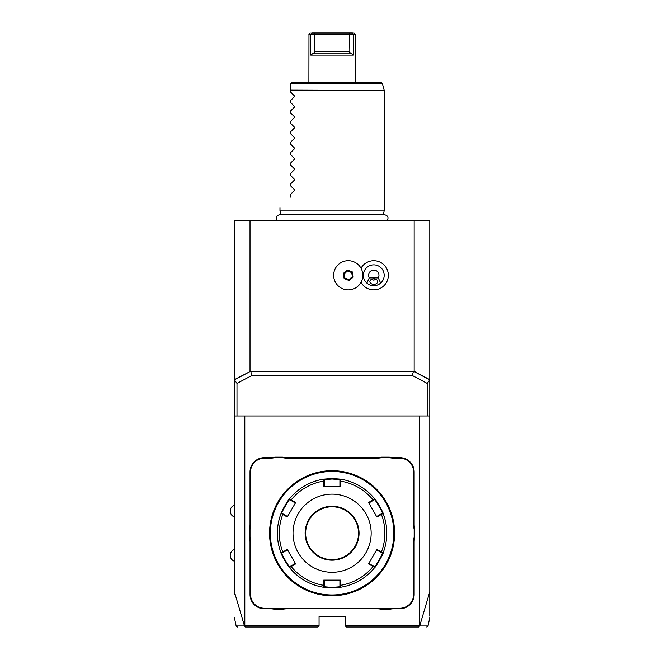 <?xml version="1.0" encoding="UTF-8"?>
<svg xmlns="http://www.w3.org/2000/svg" width="660" height="660" viewBox="0 0 660 660"><rect width="100%" height="100%" fill="white"/><g stroke="black" fill="none" stroke-linecap="round" stroke-linejoin="round"><path stroke-width="0.99" d="M234.391 379.649L250.429 371.341L234.391 379.871L234.391 220.58L429.784 220.58L429.784 415.973L234.391 415.973L234.391 379.871L236.989 383.394L236.989 415.973M234.391 594.47L234.391 415.973M419.364 415.973L419.644 625.977C430.848 625.977 430.856 625.969 419.694 625.952L429.784 591.781L429.784 616.184L429.784 594.47M429.784 591.781L429.784 415.973M418.374 627L419.694 625.952M234.391 591.781L244.472 625.952L245.495 627L317.757 627L319.06 625.696L244.81 625.696L244.81 415.973M419.364 625.696L345.114 625.696L345.114 616.58L319.06 616.58L319.06 625.696M250.536 542.306L250.016 542.306A26.837 26.837 0 0 0 249.496 537.042L249.496 529.378A26.837 26.837 0 0 0 250.016 524.114L250.016 471.991A14.33 14.33 0 0 1 264.346 457.66L269.585 457.66A26.837 26.837 0 0 0 274.849 457.141L274.898 457.66A27.357 27.357 0 0 1 269.585 458.18L264.346 458.18A13.81 13.81 0 0 0 250.536 471.991L250.536 524.114A27.357 27.357 0 0 1 250.016 529.435L250.016 536.992A27.357 27.357 0 0 1 250.536 542.306L250.536 594.437A13.81 13.81 0 0 0 264.346 608.239L269.585 608.239A27.357 27.357 0 0 1 274.898 608.759L282.455 608.759A27.357 27.357 0 0 1 287.768 608.239L376.398 608.239A27.357 27.357 0 0 1 381.711 608.759L389.268 608.759A27.357 27.357 0 0 1 394.581 608.239L399.82 608.239A13.81 13.81 0 0 0 413.63 594.437L413.63 542.306A27.357 27.357 0 0 1 414.15 536.992L414.15 529.435A27.357 27.357 0 0 1 413.63 524.114L413.63 471.991A13.81 13.81 0 0 0 399.82 458.18L394.581 458.18A27.357 27.357 0 0 1 389.268 457.66L381.711 457.66A27.357 27.357 0 0 1 376.398 458.18L287.768 458.18A27.357 27.357 0 0 1 282.455 457.66L274.898 457.66M250.016 542.306L250.016 594.437A14.33 14.33 0 0 0 264.346 608.759L269.585 608.759A26.837 26.837 0 0 1 274.849 609.287L282.505 609.287L282.455 608.759M287.768 608.239L287.768 608.759A26.837 26.837 0 0 0 282.505 609.287M287.768 608.759L376.398 608.759A26.837 26.837 0 0 1 381.661 609.287L389.326 609.287L389.268 608.759M394.581 608.239L394.581 608.759A26.837 26.837 0 0 0 389.326 609.287M394.581 608.759L399.82 608.759A14.33 14.33 0 0 0 414.15 594.437L414.15 542.306A26.837 26.837 0 0 1 414.67 537.042L414.67 529.378L414.15 529.435M413.63 524.114L414.15 524.114A26.837 26.837 0 0 0 414.67 529.378M414.15 524.114L414.15 471.991A14.33 14.33 0 0 0 399.82 457.66L394.581 457.66A26.837 26.837 0 0 1 389.326 457.141L381.661 457.141L381.711 457.66M376.398 458.18L376.398 457.66A26.837 26.837 0 0 0 381.661 457.141M376.398 457.66L287.768 457.66A26.837 26.837 0 0 1 282.505 457.141L274.849 457.141M244.472 625.952C233.31 625.969 233.326 625.977 244.513 625.969L244.81 625.696M250.429 371.341L414.15 371.341L429.784 379.649M236.989 383.394L251.815 375.515L250.858 371.687M250.016 220.58L250.016 371.341M414.15 220.58L414.15 371.341M361.012 282.34A14.578 14.578 0 0 0 388.344 275.286A14.578 14.578 0 0 0 361.012 268.24M413.737 371.341L429.784 379.871L427.177 383.394L412.351 375.515L413.308 371.687M427.177 383.394L427.177 415.973M251.815 375.515L412.351 375.515M362.629 277.695L362.637 277.629A14.586 14.586 0 0 1 340.271 287.512A14.586 14.586 0 0 1 340.271 263.068A14.586 14.586 0 0 1 362.637 272.951L362.629 272.885M362.637 272.951A11.377 11.377 0 0 0 362.637 277.629M378.939 284.336A10.42 10.42 0 0 0 373.766 264.866A10.42 10.42 0 0 0 368.602 284.336M370.326 285.128A10.42 10.42 0 0 0 370.829 285.285M372.017 285.565A10.42 10.42 0 0 0 375.515 285.565M376.703 285.285A10.42 10.42 0 0 0 377.215 285.128M353.191 277.15L352.325 271.928L347.366 270.072L343.283 273.43L344.149 278.652L349.107 280.508L353.191 277.15L352.564 276.911L351.805 272.357L347.482 270.732L343.909 273.669L344.668 278.223L348.991 279.848L352.564 276.911L351.582 272.539L347.523 271.012L344.182 273.768L344.891 278.041L348.95 279.568L352.291 276.812M349.107 280.508L348.95 279.568M344.149 278.652L344.891 278.041M343.283 273.43L344.182 273.768M347.366 270.072L347.523 271.012M352.325 271.928L351.582 272.539M369.253 277.893L366.877 283.107C371.473 286.646 376.068 286.646 380.663 283.107L378.279 277.893A5.214 5.214 0 0 0 370.417 271.301A5.214 5.214 0 0 0 369.253 277.893L378.279 277.893M373.766 284.344A3.91 2.764 0 0 1 369.864 281.581A3.91 2.764 0 0 1 373.766 278.817A3.91 2.764 0 0 1 377.677 281.581A3.91 2.764 0 0 1 373.766 284.344M371.53 279.312L373.766 280.162L376.01 279.312M345.114 625.696L346.409 627L418.671 627M249.496 529.378L250.016 529.435M282.505 457.141L282.455 457.66M389.326 457.141L389.268 457.66M414.67 537.042L414.15 536.992M381.661 609.287L381.711 608.759M274.849 609.287L274.898 608.759M249.496 537.042L250.016 536.992M335.123 470.761L335.825 470.794M337.631 470.935L338.101 470.976M338.679 471.034L334.092 470.72M333.712 470.704L333.3 470.695M332.087 595.741A62.527 62.527 0 0 0 394.614 533.214A62.527 62.527 0 0 0 332.087 470.687A62.527 62.527 0 0 0 269.56 533.214A62.527 62.527 0 0 0 332.087 595.741M333.3 595.724L333.712 595.716L333.3 595.724M394.21 540.301L394.441 537.817M394.606 532.81L394.606 532.397M329.051 595.666L328.35 595.625M326.667 595.501L326.073 595.444M325.495 595.386L330.074 595.708M269.569 534.435L269.577 534.847M269.651 529.724L269.635 530.137M269.965 526.119L269.726 528.602M332.087 471.463A61.743 61.743 0 0 0 270.336 533.214A61.743 61.743 0 0 0 332.087 594.957A61.743 61.743 0 0 0 393.83 533.214A61.743 61.743 0 0 0 332.087 471.463M281.061 552.948A54.714 54.714 0 0 1 281.061 513.472A54.714 54.714 0 0 0 281.061 552.948L281.803 553.212L283.156 552.428L282.777 552.032L287.29 549.417L295.655 563.896L289.476 567.526C289.171 568.409 280.153 552.791 281.061 552.948L282.777 552.032A52.783 52.783 0 0 1 282.777 514.396L283.156 513.991L281.803 513.208C280.929 513.323 289.27 498.869 289.625 499.669L290.977 500.453L291.134 499.917L295.655 502.524L287.29 517.003L281.061 513.472C280.145 513.653 289.154 498.036 289.476 498.894L291.134 499.917A52.783 52.783 0 0 1 323.73 481.099L324.266 481.231L324.266 479.663L332.087 479.02L339.9 479.663L340.502 479.152L340.445 486.313L323.722 486.313L323.664 479.152L332.087 478.5L340.502 479.152A54.714 54.714 0 0 1 374.69 498.894C375.004 498.011 384.021 513.629 383.105 513.472L382.363 513.208L376.604 516.533L376.876 517.003L368.519 502.524L374.69 498.894L374.55 499.669C374.897 498.869 383.229 513.315 382.363 513.208M381.01 513.991L381.397 514.396L383.105 513.472A54.714 54.714 0 0 1 383.105 552.948C384.029 552.766 375.012 568.392 374.69 567.526L374.55 566.75L368.791 563.426L368.519 563.896L376.876 549.417L383.105 552.948L382.363 553.212C383.237 553.096 374.897 567.551 374.55 566.75M373.189 565.966L373.04 566.503L374.69 567.526A54.714 54.714 0 0 1 340.502 587.268L332.087 587.92L323.664 587.268L323.73 585.321L324.266 585.189L324.266 580.107L323.722 580.107L340.445 580.107L340.502 587.268L339.9 586.756L332.087 587.4L324.266 586.756L324.266 585.189M368.519 502.524L368.791 502.994L373.189 500.453L373.04 499.917A52.783 52.783 0 0 0 340.445 481.099L339.9 481.231L339.9 486.313L340.445 486.313M339.9 479.663L339.9 481.231M373.189 500.453L374.55 499.669L374.69 498.894A54.714 54.714 0 0 0 340.502 479.152M376.876 517.003L381.397 514.396A52.783 52.783 0 0 1 381.397 552.032L381.01 552.428L382.363 553.212L383.105 552.948A54.714 54.714 0 0 0 383.105 513.472M368.519 563.896L373.04 566.503A52.783 52.783 0 0 1 340.445 585.321L339.9 585.189L339.9 586.756L340.502 587.268A54.714 54.714 0 0 0 374.69 567.526M283.156 552.428L287.562 549.887L287.29 549.417M281.061 513.472L281.803 513.208L281.061 513.472M289.476 498.894A54.714 54.714 0 0 1 323.664 479.152A54.714 54.714 0 0 0 289.476 498.894L289.625 499.669M323.664 479.152L324.266 479.663L323.664 479.152M332.087 572.286A39.08 39.08 0 0 0 371.159 533.214A39.08 39.08 0 0 0 332.087 494.134A39.08 39.08 0 0 0 293.007 533.214A39.08 39.08 0 0 0 332.087 572.286M376.876 549.417L376.604 549.887L381.01 552.428M340.445 580.107L339.9 580.107L339.9 585.189M295.655 563.896L295.383 563.426L290.977 565.966L291.134 566.503A52.783 52.783 0 0 0 323.73 585.321L323.722 580.107M290.977 565.966L289.625 566.75L289.476 567.526A54.714 54.714 0 0 0 323.664 587.268L324.266 586.756L323.664 587.268A54.714 54.714 0 0 1 289.476 567.526L289.625 566.75C289.278 567.551 280.937 553.113 281.803 553.212M287.29 517.003L287.562 516.533L283.156 513.991M290.977 500.453L295.383 502.994L295.655 502.524M323.722 486.313L324.266 486.313L324.266 481.231M332.087 506.764A26.441 26.441 0 0 0 305.638 533.214A26.441 26.441 0 0 0 332.087 559.655A26.441 26.441 0 0 0 358.528 533.214A26.441 26.441 0 0 0 332.087 506.764A26.441 26.441 0 0 1 358.528 533.214A26.441 26.441 0 0 1 332.087 559.655M281.012 214.797L279.98 210.936L384.186 210.936L384.186 90.486L290.4 90.486L290.4 83.803M290.4 91.872L294.277 95.758L290.4 91.872L290.4 90.486M294.277 95.758L294.277 96.863L290.4 100.741L294.277 96.863M290.4 102.3L294.277 106.177L290.4 102.3L290.4 100.741M294.277 106.177L294.277 107.283L290.4 111.16L294.277 107.283M290.4 112.72L294.277 116.597L290.4 112.72L290.4 111.16M294.277 116.597L294.277 117.703L290.4 121.58L294.277 117.703M290.4 123.139L294.277 127.017L290.4 123.139L290.4 121.58M294.277 127.017L294.277 128.123L290.4 132L294.277 128.123M290.4 133.559L294.277 137.437L290.4 133.559L290.4 132M294.277 137.437L294.277 138.542L290.4 142.428L294.277 138.542M290.4 143.979L294.277 147.856L290.4 143.979L290.4 142.428M294.277 147.856L294.277 148.962L290.4 152.848L294.277 148.962M290.4 154.399L294.277 158.285L290.4 154.399L290.4 152.848M294.277 158.285L294.277 159.39L290.4 163.267L294.277 159.39M290.4 164.827L294.277 168.704L290.4 164.827L290.4 163.267M294.277 168.704L294.277 169.81L290.4 173.687L294.277 169.81M290.4 175.246L294.277 179.124L290.4 175.246L290.4 173.687M294.277 179.124L294.277 180.23L290.4 184.107L294.277 180.23M290.4 185.666L294.277 189.544L290.4 185.666L290.4 184.107M294.277 189.544L294.277 190.649L290.4 194.527L294.277 190.649M290.4 197.134C276.292 211.241 276.292 211.241 290.4 197.134C276.292 211.241 276.292 211.241 290.4 197.134L290.4 194.527M290.441 83.465L291.703 82.5L381.092 82.5L382.354 83.465L290.441 83.465M308.971 34.303L308.897 82.5M310.769 55.143L353.405 55.143L353.405 34.303L353.405 55.143L349.577 52.363L350.039 53.84L314.127 53.84L314.589 52.363L310.769 55.143L310.39 34.303M310.2 33L308.897 34.303L355.27 34.303L355.27 82.5M311.751 33L310.769 34.303L311.751 33C309.688 33 309.688 33 311.751 33C309.688 33 309.688 33 311.751 33L352.415 33C354.478 33 354.478 33 352.415 33L353.405 34.303M314.572 33L314.341 51.761L349.825 51.761L349.594 33M349.825 51.761L349.577 52.363M314.589 52.363L314.341 51.761M250.536 524.114L250.016 524.114M250.536 471.991L250.016 471.991M264.346 458.18L264.346 457.66M269.585 458.18L269.585 457.66M287.768 458.18L287.768 457.66M394.581 458.18L394.581 457.66M399.82 458.18L399.82 457.66M413.63 471.991L414.15 471.991M413.63 542.306L414.15 542.306M413.63 594.437L414.15 594.437M399.82 608.239L399.82 608.759M376.398 608.239L376.398 608.759M269.585 608.239L269.585 608.759M264.346 608.239L264.346 608.759M250.536 594.437L250.016 594.437M332.087 587.92L332.087 587.4M332.087 478.5L332.087 479.02M332.087 506.245A26.961 26.961 0 0 0 305.118 533.214A26.961 26.961 0 0 0 332.087 560.175A26.961 26.961 0 0 0 359.048 533.214A26.961 26.961 0 0 0 332.087 506.245M290.4 90.148L384.186 90.486M429.784 617.669L428.018 625.969L426.739 627M237.427 627L236.148 625.969L234.391 617.669M234.391 505.205A6.204 6.204 0 0 0 234.391 516.928M234.391 549.491A6.204 6.204 0 0 0 234.391 561.214M277.018 220.58C275.327 217.585 276.144 215.655 279.469 214.797L384.697 214.797C388.022 215.655 388.839 217.585 387.156 220.58M383.155 214.797L384.186 210.936M279.98 210.936L279.98 207.553M382.354 83.465L384.145 90.148M353.966 33L355.27 34.303"/></g></svg>
